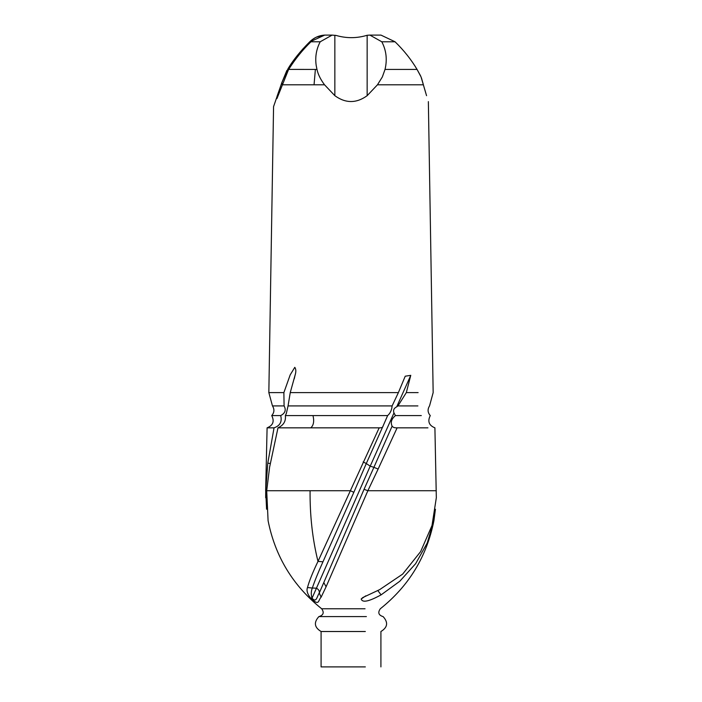 <?xml version="1.0" encoding="UTF-8"?>
<svg xmlns="http://www.w3.org/2000/svg" width="702" height="702" viewBox="0 0 702 702"><rect width="100%" height="100%" fill="white"/><g stroke="black" fill="none" stroke-linecap="round" stroke-linejoin="round"><path stroke-width="1.05" d="M365.338 666.9L321.086 666.9L321.086 631.51C314.329 627.412 313.601 622.437 318.901 616.575L366.391 616.575M365.338 631.51L321.086 631.51M428.36 101.614L433.16 392.611L429.536 405.914C427.395 409.319 427.641 412.539 430.273 415.584C427.395 421.34 428.94 425.421 434.907 427.834L436.328 497.744L432.002 525.517L420.63 551.605L402.641 574.122L379.659 589.627L362.829 597.534L361.188 598.999C362.837 604.448 374.526 598.394 381.089 594.866L399.78 581.265L415.663 563.645L427.176 543.102L433.915 520.673L435.424 509.231M326.088 586.775L367.874 490.724L364.048 489.32L319.261 593.032C319.603 590.987 318.638 589.373 316.365 588.188L312.329 588.03C311.03 591.268 310.942 594.647 312.039 598.183C316.505 603.237 316.874 596.577 319.261 593.032L321.112 597.183L326.088 586.775L323.824 582.599M363.145 461.934L366.295 463.531L383.029 426.105C382.976 427.36 381.686 427.939 379.177 427.834L317.997 561.398C312.706 572.402 309.196 581.116 307.485 587.548C306.335 590.417 307.379 593.945 310.609 598.122C319.735 606.712 317.909 600.315 321.112 597.183M310.609 598.122L312.039 598.183L370.208 466.146L366.295 463.539L353.843 492.313L350.403 490.724L310.082 490.724C309.863 515.68 312.504 539.233 317.997 561.398L322.964 561.793C318.129 572.525 314.584 581.274 312.329 588.03L307.485 587.548M379.177 427.834L277.983 427.834L269.612 467.146L266.707 490.724L268.085 520.673C275.21 556.581 293.076 585.942 321.692 608.774C324.333 612.556 323.438 615.163 319.015 616.575M436.284 490.724L367.874 490.724L378.132 469.05L373.903 467.33L364.048 489.32M417.909 405.914L397.964 405.914L396.7 406.827C393.875 408.248 392.962 410.284 393.98 412.925L370.208 466.146L373.903 467.33L392.111 426.149C392.971 427.404 394.647 427.966 397.13 427.834L378.132 469.05M421.305 415.584L395.445 415.584C391.462 418.91 390.347 422.428 392.111 426.149M427.948 427.834L397.13 427.834M274.052 427.834L267.093 427.834C273.06 425.421 274.605 421.34 271.727 415.584L280.695 415.584C282.239 421.709 280.028 425.789 274.052 427.834L267.787 463.162L265.716 490.724L266.576 509.231M383.029 426.105L387.636 415.584L285.354 415.584C286.03 421.165 283.573 425.245 277.983 427.834M393.98 412.925L395.445 415.584M387.636 415.584C390.277 413.25 391.769 410.029 392.12 405.914L288.057 405.914L290.242 392.611L295.042 375.333C296.165 371.823 296.086 369.147 294.796 367.33L290.18 374.894L283.88 392.611L268.84 392.611L272.464 405.914L284.091 405.914L283.88 392.611M285.354 415.584L286.363 413.39M286.249 413.82L288.057 405.914M280.695 415.584C285.179 413.25 286.311 410.029 284.091 405.914M397.964 405.914L406.318 392.611L410.767 375.333L405.221 376.211L398.385 392.611L290.242 392.611M398.385 392.611L392.12 405.914M418.12 392.611L406.318 392.611M309.468 42.094L309.485 42.067C300.57 50.948 293.445 59.749 288.136 68.489L288.61 69.41L276.948 98.561C272.551 109.17 272.551 109.17 276.948 98.561L277.044 96.367L280.984 85.17M268.84 392.611L273.561 106.634L281.871 82.546L282.265 84.661M426.553 95.683C428.896 103.475 428.896 103.475 426.553 95.683L421.06 76.948L417.058 69.437L385.021 69.437C387.372 59.565 386.293 50.342 381.791 41.778L369.901 35.1L380.967 35.1L395.042 41.778L380.967 35.1M421.428 77.869L423.403 84.802L377.457 84.802L382.344 76.948L385.021 69.437M420.603 75.877L417.058 69.437C411.197 59.565 403.861 50.342 395.042 41.778L381.791 41.778M288.61 69.41L315.373 69.437L314.048 84.802L282.485 84.802M377.457 84.802L367.155 95.683C356.388 103.475 345.612 103.475 334.845 95.683L324.543 84.802C320.56 79.475 318.041 74.359 316.979 69.437L315.373 69.437M324.543 84.802L314.048 84.802M316.453 37.136L324.71 35.1L309.485 42.067C313.741 37.785 318.813 35.469 324.719 35.1L332.099 35.1L320.209 41.778C316.286 49.272 314.961 57.222 316.225 65.628L316.979 69.437M425.816 93.076L424.78 89.54M320.209 41.778L310.96 41.778C302.58 49.903 295.147 59.126 288.671 69.437M417.058 69.437C411.197 59.565 403.861 50.342 395.042 41.778M332.099 35.1L336.232 35.477C346.551 38.452 356.862 38.382 367.155 35.276L369.901 35.1M335.802 35.407L334.88 35.284M365.049 608.774L321.692 608.774M353.843 492.313L322.964 561.793M381.089 594.866L377.781 590.505M361.188 598.999L365.768 595.849M310.082 490.724L266.707 490.724M265.716 490.724L265.672 497.744M310.775 427.834C313.601 425.394 314.347 421.314 312.995 415.584M270.2 463.452L267.787 463.162M410.767 375.333L396.7 406.827M295.042 375.333L294.243 378.799M367.155 95.683L367.155 35.276M334.845 95.683L334.845 35.276M380.914 666.9L380.914 631.51C387.671 627.412 388.399 622.437 383.099 616.575M433.915 520.673C426.79 556.581 408.924 585.942 380.308 608.774C377.667 612.556 378.562 615.163 382.985 616.575M267.093 427.834L265.663 490.724M271.727 415.584C274.359 412.539 274.605 409.319 272.464 405.914M294.577 377.439L294.691 376.93M281.835 82.634L286.881 70.419M288.145 68.48L281.818 82.731M309.485 42.067L302.211 49.649M315.216 37.785L312.776 39.338"/></g></svg>
